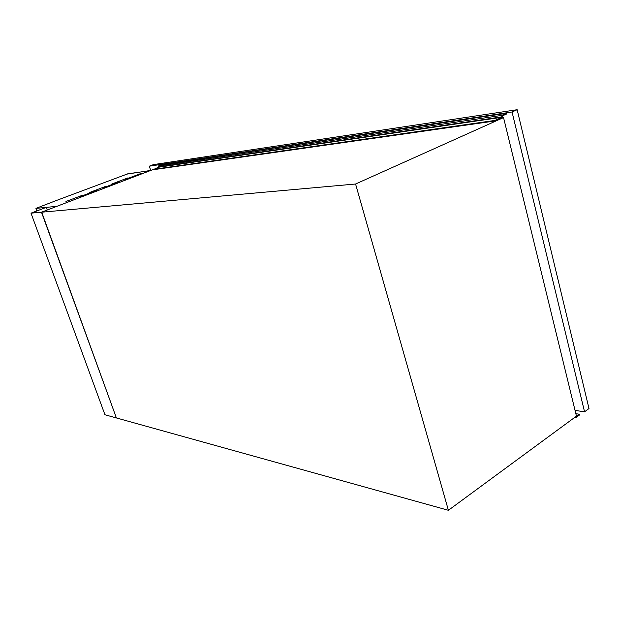 <?xml version="1.0" encoding="UTF-8"?>
<svg xmlns="http://www.w3.org/2000/svg" width="620" height="620" viewBox="0 0 620 620"><rect width="100%" height="100%" fill="white"/><g stroke="black" fill="none" stroke-linecap="round" stroke-linejoin="round"><path stroke-width="0.93" d="M31 213.156L104.95 414.757L116.39 417.942L41.695 212.133L31.318 213.063L46.299 207.367L31 213.156L41.478 212.218L116.39 417.942L448.4 510.291L576.445 416.144L503.541 117.583L502.115 117.784M46.299 207.367L47.259 210.01M79.794 196.78L96.697 190.379L79.794 196.78M102.804 187.992L119.257 181.768L102.804 187.992M125.186 179.451L141.197 173.391L125.186 179.451M65.945 201.485L83.041 195.021L65.945 201.485M89.218 192.611L105.85 186.318L89.218 192.611M111.856 183.977L128.046 177.855L111.856 183.977M56.877 206.321L150.28 170.616L127.767 173.817L56.428 200.469L35.937 208.39L56.885 206.328M36.859 210.932L35.937 208.39M152.807 169.663L41.478 212.218L355.57 184.008L448.4 510.291M355.57 184.008L503.541 117.583M150.877 170.399L126.992 174.112M575.391 416.919L575.616 417.849L579.677 414.865L579.529 414.245L575.802 416.617M575.616 417.849L574.384 417.655M575.848 413.695L579.529 414.245M502.75 117.699L502.549 115.808L506.501 114.041L506.323 113.336L162.13 164.579L158.294 166.036L158.48 167.245L152.846 169.787L495 120.977L502.347 117.754M506.323 113.336L501.665 115.413L501.867 117.304L494.868 120.443L152.729 169.446M494.868 120.443L495 120.977M501.665 115.413L158.294 166.036M149.304 166.175L153.45 164.602L517.15 109.709L589 408.534L584.552 411.812L512.05 111.987L149.304 166.175L150.714 170.423M517.15 109.709L512.05 111.987M575.042 410.401L584.552 411.812M501.867 117.304L158.48 167.245M502.014 116.839L158.596 166.943"/></g></svg>
